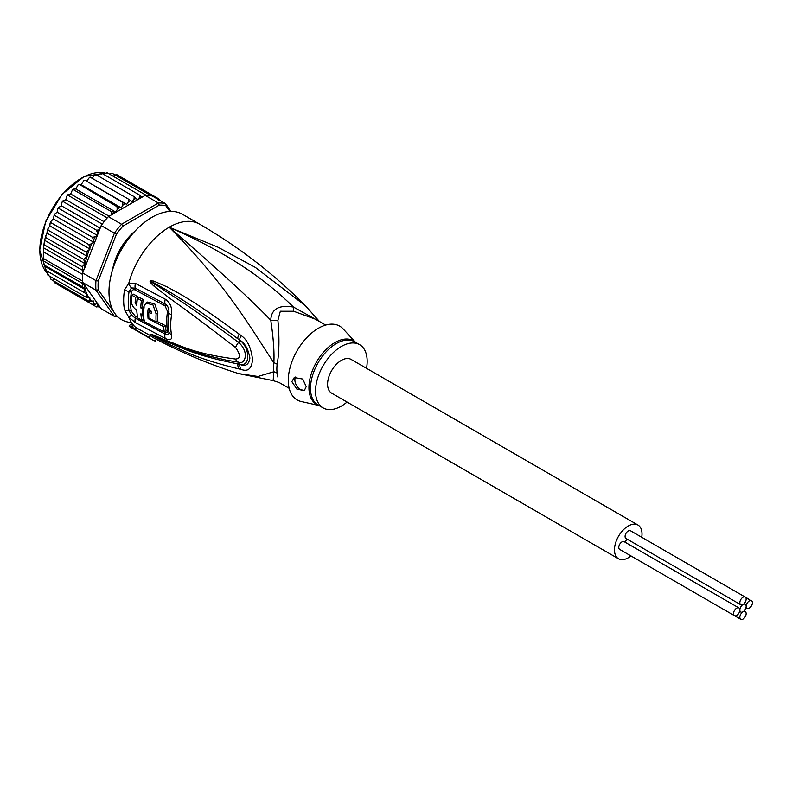 <?xml version="1.0" encoding="UTF-8"?>
<svg xmlns="http://www.w3.org/2000/svg" width="792" height="792" viewBox="0 0 792 792"><rect width="100%" height="100%" fill="white"/><g stroke="black" fill="none" stroke-linecap="round" stroke-linejoin="round"><path stroke-width="1.19" d="M742.995 604.524A4.465 2.574 120 0 0 746.143 599.049A4.465 2.574 120 0 0 745.222 597.01A4.465 2.574 120 0 0 741.787 598.207A4.465 2.574 120 0 0 739.837 602.692A4.465 2.574 120 0 0 740.758 604.741A4.465 2.574 120 0 0 742.995 604.524A4.465 2.574 120 0 0 739.837 609.988A4.465 2.574 120 0 0 740.758 612.028A4.465 2.574 120 0 0 742.995 611.81A4.465 2.574 120 0 0 739.837 617.275A4.465 2.574 120 0 0 740.758 619.314A4.465 2.574 120 0 0 744.203 618.116A4.465 2.574 120 0 0 746.143 613.632A4.465 2.574 120 0 0 745.222 611.582A4.465 2.574 120 0 0 742.995 611.81A4.465 2.574 120 0 0 746.143 606.345A4.465 2.574 120 0 0 745.222 604.296A4.465 2.574 120 0 0 742.995 604.524M740.758 604.741L626.007 538.491A4.465 2.574 -60 0 1 625.076 536.441A4.465 2.574 -60 0 1 627.026 531.957A4.465 2.574 -60 0 1 630.472 530.759L748.737 599.128M740.758 619.314L626.007 553.063A4.465 2.574 -60 0 1 625.987 553.054M625.284 542.342A4.465 2.574 -60 0 1 627.125 539.134M734.451 615.671L619.691 549.42A4.465 2.574 -60 0 1 618.77 547.381A4.465 2.574 -60 0 1 620.72 542.886A4.465 2.574 -60 0 1 624.155 541.688L738.906 607.939A4.465 2.574 120 0 0 735.471 609.137A4.465 2.574 120 0 0 733.521 613.632A4.465 2.574 120 0 0 734.451 615.671A4.465 2.574 120 0 0 737.887 614.473A4.465 2.574 120 0 0 739.837 609.988A4.465 2.574 120 0 0 738.906 607.939M746.203 606.306A4.386 2.534 120 0 0 747.113 608.315A4.386 2.534 120 0 0 750.489 607.137A4.386 2.534 120 0 0 752.4 602.732A4.386 2.534 120 0 0 751.489 600.722A4.386 2.534 120 0 0 748.113 601.9A4.386 2.534 120 0 0 746.203 606.306M751.489 600.722L745.975 597.97M745.945 597.901L748.024 598.633M618.502 558.776L331.62 393.149A19.473 11.246 -60 0 1 327.581 384.229A19.473 11.246 -60 0 1 336.085 364.627A19.473 11.246 -60 0 1 351.094 359.41L637.976 525.047A19.473 11.246 120 0 0 622.967 530.264A19.473 11.246 120 0 0 614.463 549.856A19.473 11.246 120 0 0 618.502 558.776A19.473 11.246 120 0 0 630.957 555.925M641.738 537.263A19.473 11.246 120 0 0 642.005 533.957A19.473 11.246 120 0 0 637.976 525.047M119.246 253.668L118.305 253.123M123.166 244.688L124.116 245.233M123.948 245.5L121.513 247.154M119.632 250.411L119.384 253.39M45.916 270.418L83.784 292.278L84.892 289.466L44.797 266.32L45.916 270.418M84.892 289.466L82.289 286.694L44.095 264.964L43.689 262.726L44.797 266.32M114.018 312.236L98.238 289.793L95.971 290.189A62.479 36.076 -60 0 1 95.782 285.516A62.479 36.076 -60 0 1 95.971 280.615L82.774 273.002L83.219 270.696L82.289 266.785L84.892 263.578L83.784 259.479L87.14 256.311L46.976 233.125L45.015 238.719L43.491 247.757L43.689 262.726M82.774 273.002A62.479 36.076 120 0 0 82.675 274.507A62.479 36.076 120 0 0 82.586 277.893A62.479 36.076 120 0 0 82.675 281.18A62.479 36.076 120 0 0 82.774 282.566L101.188 308.751L114.385 316.364L116.394 315.612L115.513 314.365M171.003 211.405L165.538 203.643L152.341 196.03A62.479 36.076 120 0 0 151.312 195.802A62.479 36.076 120 0 0 146.302 195.357A62.479 36.076 120 0 0 145.174 195.386L108.356 216.632A62.479 36.076 120 0 0 107.227 217.919A62.479 36.076 120 0 0 102.218 224.146A62.479 36.076 120 0 0 101.188 225.562L114.385 233.185L95.971 280.615L98.238 281.041L116.394 234.254L114.385 233.185A62.479 36.076 -60 0 1 121.552 224.255L122.958 226.096L159.261 205.138L158.37 203A62.479 36.076 -60 0 1 165.538 203.643L165.825 205.722L169.844 211.444M98.238 289.793A60.855 35.135 -60 0 1 98.238 281.041M117.889 316.939A62.479 36.076 -60 0 1 114.385 316.364L95.971 290.189L82.774 282.566M159.261 205.138A60.855 35.135 -60 0 1 165.825 205.722M108.356 216.632L121.552 224.255L158.37 203L145.174 195.386M116.394 234.254A60.855 35.135 -60 0 1 122.958 226.096M134.957 231.185A41.382 23.889 120 0 0 112.504 270.082M101.188 225.562L84.259 269.191A60.855 35.135 -60 0 1 86.873 256.766M82.903 271.686L84.259 269.191M99.505 306.356L96.594 306.95M58.608 285.031L96.485 306.9L97.505 305.722L97.347 303.336L95.208 304.385L92.397 304.544L93.545 303.158L93.545 301L88.882 301.277L90.031 298.089L85.991 297.168L86.873 294.06A60.855 35.135 -60 0 1 84.259 284.665M154.984 197.545L154.747 196.555L155.796 198.02M111.721 214.701L111.415 211.613L115.998 212.207L117.206 209.454L116.998 206.662L121.334 207.9L122.77 205.217L122.73 202.485L126.76 204.356L128.393 201.792L128.502 199.148L132.195 201.633L133.996 199.228L134.234 196.713L137.531 199.772L139.471 197.574L139.818 195.218L141.808 197.327M90.031 249.104L49.866 225.918L47.936 228.73L48.124 230.175L85.991 252.034L90.031 249.104L88.882 244.589L91.743 243.738L93.545 242.134L93.545 239.976L92.397 237.263L95.208 236.828L97.347 235.402L97.505 232.838L96.485 230.185L99.505 229.888M85.991 252.034L87.14 255.885A60.855 35.135 -60 0 1 88.981 250.401M43.659 251.975L82.675 274.507M43.659 258.647L82.675 281.18M82.289 286.694L83.219 283.863L43.491 260.924M83.219 283.863L82.903 283.011M84.892 263.578L44.797 240.431M45.916 237.62L83.784 259.479M44.411 244.926L82.289 266.785M44.203 242.689L43.382 248.678L43.322 259.796M83.219 270.696L43.491 247.757M83.784 292.278L86.873 294.06M158.321 200.386L158.836 198.911L159.766 200.317M114.969 263.063L114.097 263.885A40.57 23.423 120 0 0 112.989 268.547M124.205 245.094L122.899 244.985A40.57 23.423 120 0 0 118.424 252.737L119.166 253.816M133.868 232.383A40.57 23.423 120 0 0 130.383 235.669L130.116 236.828M98.554 306.86L100.742 308.128M114.068 175.091L116.879 174.685L158.836 198.911M111.969 173.151L151.312 195.802M109.365 174.022L111.999 173.161M106.861 172.686L106.692 173.656L107.286 172.824L146.302 195.357M107.286 172.824L103.792 174.418M101.455 173.2L101.554 173.973L101.95 173.359L139.818 195.218M101.95 173.359L99.307 174.388L98.04 175.814M92.209 178.2L93.832 176.042L96.367 174.854L134.234 196.713M90.595 177.418L128.502 199.148M90.635 177.289L89.516 177.368L86.595 181.17L126.76 204.356M86.595 181.17L122.73 202.485M84.972 180.487L83.675 180.794L81.17 184.714L79.368 184.387L77.923 185.041L75.834 189.021L73.894 189.06L72.359 190.05L70.676 194.01L68.637 194.416L67.063 195.703L65.805 199.614L62.132 201.93L61.281 205.712L57.628 208.613L57.182 212.216L54.292 214.404L54.529 215.404L92.397 237.263M121.334 207.9L81.17 184.714M115.998 212.207L75.834 189.021M79.368 184.387L116.998 206.662M109.108 216.196L70.676 194.01M73.894 189.06L73.547 189.753L111.415 211.613M104.079 221.71L65.805 199.614M68.637 194.416L68.211 195.386L107.227 217.919M100.168 228.165L61.281 205.712M63.687 200.366L63.202 201.614L102.218 224.146M97.347 235.402L57.182 212.216M59.133 206.811L58.618 208.326L96.485 230.185M87.14 294.218L46.976 271.032L47.787 274.982M48.817 274.804L48.124 275.299L85.991 297.168M49.866 276.289L51.015 279.418L88.882 301.277M53.381 279.972L54.529 282.675L92.397 304.544M93.545 242.134L53.381 218.948L54.292 214.404M53.381 218.948L50.787 221.562L51.015 222.73L88.882 244.589M51.015 222.73L50.084 223.186L49.866 225.918M48.124 230.175L47.203 230.868L46.976 233.125M318.869 321.136L293.476 307.068C278.873 304.643 271.3 309.009 270.765 320.186C273.388 337.729 274.418 351.895 273.864 362.706A16.226 7.861 -173.1 0 1 277.15 364.241A36.511 21.077 120 0 0 276.863 368.24A36.511 21.077 120 0 0 276.853 368.854A36.511 21.077 120 0 0 277.15 373.141L277.903 377.121M289.169 388.318L279.071 382.487L273.151 380.625L273.864 371.745A16.226 10.662 171.9 0 1 277.15 373.141M325.69 325.076L315.582 319.235L293.624 311.246L280.328 311.236L277.903 320.324C279.497 338.085 279.239 352.727 277.15 364.241M366.538 368.329A36.511 21.077 -60 0 0 359.608 344.659A36.511 21.077 -60 0 0 341.352 346.47A36.511 21.077 120 0 0 317.503 378.645A36.511 21.077 120 0 0 323.096 407.9A36.511 21.077 120 0 0 341.352 406.098A36.511 21.077 -60 0 0 347.064 402.059M304.544 390.337A8.118 4.683 60 0 1 298.337 388.001A8.118 4.683 60 0 1 294.881 379.922A8.118 4.683 60 0 1 295.723 376.952M306.207 386.635L304.415 390.406L296.792 389.03L291.862 381.665L294.248 377.537L302.732 379.051L306.207 386.635M148.074 318.592A60.242 34.779 -60 0 1 147.995 309.692L148.639 308.504L151.589 311.593A60.024 34.65 120 0 0 151.49 313.642L148.787 312.216A60.182 34.749 120 0 0 148.896 318.117L156.123 321.898A59.707 34.472 -60 0 1 156.123 313.949L153.024 304.999L145.916 303.039L143.53 307.306A60.459 34.907 120 0 0 144.451 321.681L164.389 332.036A59.083 34.115 -60 0 1 163.528 326.571L148.074 318.592L148.896 318.117M140.877 313.81L142.649 314.77A60.499 34.927 -60 0 1 142.54 308.87L140.768 307.9A60.578 34.977 -60 0 1 141.441 300.564L137.442 298.366A60.707 35.046 120 0 0 136.769 305.702L135.125 302.683A60.756 35.076 -60 0 1 135.689 297.386L131.789 295.198A60.826 35.115 120 0 0 131.225 300.495C131.393 304.663 133.254 307.88 136.788 310.137A60.707 35.046 120 0 0 137.798 318.038L141.798 320.235A60.578 34.977 -60 0 1 140.877 313.81M318.988 405.524L301.207 401.514A42.6 24.592 120 0 1 289.654 369.22A42.6 24.592 120 0 1 318.404 328.244A42.6 24.592 -60 0 1 343.134 328.888L355.499 342.283M163.528 326.571L165.261 325.562L157.024 321.374M149.757 308.454L149.728 308.692A57.806 33.373 120 0 0 149.589 311.751M151.579 311.791L150.51 311.226L148.787 312.216M145.916 303.039L147.668 302.029L154.796 303.989L157.855 312.949A57.262 33.066 120 0 0 157.855 320.899L156.123 321.898M165.261 325.562A56.648 32.71 120 0 0 166.162 331.007L164.389 332.036M142.778 314.691A58.143 33.571 120 0 0 143.56 319.216L141.798 320.235M143.471 314.295L142.649 314.77M143.471 308.335L142.54 308.87M144.263 307.87L142.491 306.91L140.768 307.9M141.441 300.564L143.194 299.544A58.143 33.571 120 0 0 142.491 306.91M143.194 299.544L139.194 297.346L137.442 298.366M136.957 302.623L136.848 301.683L135.125 302.683M135.689 297.386L137.442 296.376A58.321 33.67 120 0 0 136.848 301.683M137.442 296.376L133.541 294.188L131.789 295.198M319.414 321.453L305.573 305.91L255.38 267.429L217.939 247.173L169.221 227.215C237.511 257.073 271.696 285.843 293.476 307.068A16.226 2.406 -80 0 0 293.624 311.246M164.637 331.888L165.063 332.095C166.904 332.957 167.736 332.462 167.558 330.611A56.489 32.611 120 0 1 167.558 311.523L165.063 305.851L135.284 290.02C133.383 289.169 132.076 289.931 131.363 292.298A4.059 1.832 9.1 0 0 129.086 291.505L131.472 287.951A8.118 5.356 66.2 0 1 128.769 283.308L135.491 283.437L165.271 299.188C170.211 302.366 172.319 307.642 171.577 315.008A58.341 33.69 120 0 0 171.577 334.729C172.319 339.699 170.221 340.946 165.271 338.451L135.491 322.651L128.769 317.206L124.512 309.662A60.855 35.135 -60 0 1 123.651 300.693A60.855 35.135 -60 0 1 123.651 300.277A60.855 35.135 -60 0 1 124.512 289.902L128.769 283.308A60.855 35.135 -60 0 1 169.221 227.215C216.632 268.132 250.48 299.119 270.765 320.186A16.226 10.801 -178.3 0 0 277.903 320.324M144.362 321.245L142.134 320.037M137.699 317.592L135.284 316.236L131.363 311.266A4.059 2.762 -11.1 0 0 129.086 310.741L131.472 315.018L135.274 318.156L165.043 333.996C167.914 335.392 169.191 334.719 168.884 331.977A4.059 2.772 168.4 0 0 167.775 330.729A4.059 2.772 168.4 0 0 167.558 330.611M241.055 335.531C247.342 339.699 251.163 347.708 252.509 359.528C251.767 368.755 247.955 372.042 241.055 369.379L239.135 368.973A8.118 5.089 -77 0 1 237.758 363.884L239.699 364.162C250.321 367.597 250.51 348.054 239.699 340.144L237.758 338.699L239.699 340.065C244.847 342.986 248.243 348.995 249.886 358.093C248.797 364.785 245.401 366.864 239.699 364.32L237.758 363.884C192.456 355.054 179.319 346.352 168.399 342.51L153.45 335.689A8.118 3.406 -60.3 0 0 153.767 336.382L150.391 334.234A8.118 2.881 -50.1 0 0 150.569 334.254L189.189 350.014L205.227 355.103L226.314 360.152L238.54 362.192C244.896 365.112 249.886 352.202 238.54 342.372C193.604 308.979 181.972 302.029 170.815 294.624L150.569 281.239A8.118 3.623 53.4 0 1 150.391 280.893L153.747 281.051A8.118 4.584 107.2 0 0 153.43 282.566L166.577 290.05C177.299 296.802 189.377 302.96 237.758 338.699A8.118 3.029 125.1 0 1 239.135 334.095L241.055 335.531A8.118 3 125 0 0 239.699 340.065L238.54 342.372A8.118 2.505 -54.9 0 0 235.541 347.5C190.793 313.117 179.804 305.663 168.944 297.683L153.836 285.991C150.737 283.14 149.549 281.487 150.262 281.041A8.118 2.237 31.9 0 0 150.5 281.249L154.885 284.407A8.118 4.049 -49.5 0 0 153.836 285.991M150.391 334.234L150.262 334.115A8.118 5.485 -43.8 0 0 150.5 334.214L154.915 336.105A8.118 5.653 113.2 0 1 153.856 335.204L169.181 341.649C180.338 345.163 192.317 353.39 235.541 359.043A8.118 5.019 97.9 0 0 238.54 362.192L239.699 364.32A8.118 5.079 -77.4 0 0 241.055 369.379M225.502 359.994L226.314 360.152M131.472 287.951L135.274 288.139L165.043 303.95C167.914 305.732 169.191 308.642 168.884 312.672A57.113 32.977 120 0 0 168.884 331.977A8.118 5.554 168.4 0 0 171.577 334.729M153.747 281.051L167.488 287.07C178.368 293.258 190.951 298.525 239.135 334.095M235.541 359.043C240.719 358.687 240.719 354.836 235.541 347.5M150.262 334.115L153.856 335.204M239.135 368.973C194.03 358.123 180.437 348.985 169.349 344.49L153.767 336.382M156.38 339.293L155.311 341.144A62.885 36.303 -60 0 1 152.123 339.639A62.885 36.303 -60 0 1 149.233 337.63L134.887 329.353A62.885 36.303 -60 0 1 132.452 327.007L133.482 325.215A60.855 35.135 120 0 0 135.907 327.581L134.887 329.353M149.233 337.63L150.391 335.62A60.578 34.977 120 0 0 153.886 337.976C181.21 352.519 209.454 364.389 238.6 373.586L257.994 376.477L273.864 371.745A37.046 21.384 -60 0 1 273.577 366.765A37.046 21.384 -60 0 1 273.864 362.706C252.292 330.799 228.235 286.694 169.221 227.215A60.855 35.135 -60 0 1 199.653 224.195C238.966 246.965 274.27 274.21 305.573 305.91M150.391 335.62L135.907 327.581M131.472 315.018A8.118 0.535 -43.5 0 1 128.769 317.206A60.855 35.135 -60 0 0 133.482 325.215L130.185 324.641L129.175 326.393L132.452 327.007M131.432 322.483A60.855 35.135 120 0 1 108.979 291.812A60.855 35.135 -60 0 1 135.541 230.561A60.855 35.135 -60 0 1 182.437 214.256L199.653 224.195M47.144 273.24L39.6 250.252L45.669 221.433L62.113 194.327L84.13 176.487L105.356 173.082A58.826 33.967 120 0 0 62.241 194.684A58.826 33.967 120 0 0 39.838 250.232A58.826 33.967 120 0 0 39.838 250.579A58.826 33.967 120 0 0 47.134 273.19M99.297 306.494A60.855 35.135 -60 0 1 97.505 305.722M139.471 197.574A60.855 35.135 -60 0 1 141.709 197.159M133.996 199.228A60.855 35.135 -60 0 1 136.323 198.426M128.393 201.792A60.855 35.135 -60 0 1 130.759 200.604M122.77 205.217A60.855 35.135 -60 0 1 125.136 203.673M117.206 209.454A60.855 35.135 -60 0 1 119.533 207.573M111.811 214.424A60.855 35.135 -60 0 1 114.058 212.246M97.505 232.838A60.855 35.135 -60 0 1 99.297 229.997M88.981 297.99A60.855 35.135 -60 0 1 87.14 294.644M91.743 301.485A60.855 35.135 -60 0 1 90.031 299.475M95.208 304.385A60.855 35.135 -60 0 1 93.545 303.158M93.545 239.976A60.855 35.135 -60 0 1 95.208 236.828M90.031 247.718A60.855 35.135 -60 0 1 91.743 243.738M119.196 253.757L118.295 253.242L119.206 253.747M124.166 245.154L123.255 244.639L124.166 245.144M167.558 311.523A4.059 1.812 -170.6 0 1 167.775 311.642A4.059 1.812 -170.6 0 1 168.884 312.672A8.118 3.613 -170.6 0 0 171.577 315.008M124.512 309.662A8.118 5.524 -11.1 0 0 129.086 310.741A59.232 34.195 120 0 1 128.255 302.009A59.232 34.195 120 0 1 128.255 301.613A59.232 34.195 120 0 1 129.086 291.505A8.118 3.653 9 0 1 124.512 289.902M131.363 292.298A58.41 33.729 120 0 0 130.531 302.267A58.41 33.729 120 0 0 131.363 311.266M318.78 405.415A36.759 21.226 -60 0 1 310.325 377.101A36.759 21.226 -60 0 1 334.57 342.768A36.759 21.226 -60 0 1 334.927 342.56A36.759 21.226 -60 0 1 355.291 342.164M323.096 407.9L318.067 404.999A36.511 21.077 -60 0 1 312.394 375.972A36.511 21.077 -60 0 1 335.957 343.768A36.511 21.077 -60 0 1 336.323 343.56A36.511 21.077 -60 0 1 354.578 341.748L359.608 344.659M149.728 308.692L147.995 309.692M157.855 312.949L156.123 313.949M135.284 316.236A4.059 2.336 -60.8 0 1 135.274 318.156A8.118 4.673 -60.8 0 0 135.491 322.651M165.063 332.095A4.059 2.158 -63.2 0 1 165.043 333.996A8.118 4.326 -63.5 0 0 165.271 338.451M165.063 305.851A4.059 2.178 116.3 0 0 165.043 303.95A8.118 4.336 116.4 0 1 165.271 299.188M135.284 290.02A4.059 2.307 119.8 0 0 135.274 288.139A8.118 4.613 119.8 0 1 135.491 283.437M744.094 610.939L745.222 611.582M744.094 603.653L745.222 604.296M739.639 611.374L740.758 612.028M745.965 607.652L747.113 608.315M45.589 270.22L45.292 269.389M95.357 174.834L95.852 174.666M89.516 177.368L90.149 177.042M84.417 180.309L83.675 180.794M78.735 184.387L77.923 185.041M73.21 189.219L72.359 190.05M67.914 194.733L67.063 195.703M62.944 200.841L62.132 201.93M58.37 207.425L57.628 208.613M50.787 221.562L50.084 223.186M47.936 228.73L47.203 230.868M45.015 238.719L45.728 235.848M273.151 380.625L238.6 373.586M129.175 326.393L152.123 339.639"/></g></svg>
